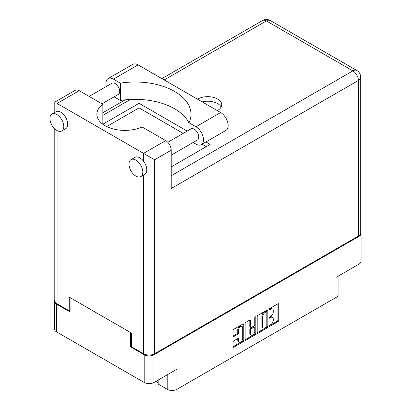 <?xml version="1.0" encoding="UTF-8"?>
<svg xmlns="http://www.w3.org/2000/svg" width="411" height="411" viewBox="0 0 411 411"><rect width="100%" height="100%" fill="white"/><g stroke="black" fill="none" stroke-linecap="round" stroke-linejoin="round"><path stroke-width="0.62" d="M242.079 326.447L241.288 325.99A2.934 1.695 120 0 0 239.824 326.134A2.934 1.695 120 0 0 237.748 329.73L238.534 330.187A2.934 1.695 120 0 1 240.61 326.591A2.934 1.695 120 0 1 242.079 326.447A2.934 1.695 120 0 1 242.685 327.788L242.685 338.407A2.934 1.695 120 0 1 241.406 341.361A2.934 1.695 120 0 1 239.145 342.147A2.934 1.695 120 0 1 238.534 340.801L238.534 339.034A1.099 0.632 120 0 0 238.308 338.53A1.099 0.632 120 0 0 237.758 338.582L233.844 340.847A1.099 0.632 120 0 0 233.068 342.188L233.068 346.714A1.099 0.632 120 0 0 233.294 347.218A1.099 0.632 120 0 0 233.844 347.161L242.999 341.875A1.099 0.632 120 0 0 243.774 340.534L243.774 324.407A1.099 0.632 120 0 0 243.548 323.904A1.099 0.632 120 0 0 242.999 323.96L233.844 329.242A1.099 0.632 120 0 0 233.068 330.588L233.068 336.054A1.099 0.632 120 0 0 233.294 336.558A1.099 0.632 120 0 0 233.844 336.501L237.758 334.241A1.099 0.632 120 0 0 238.534 332.895L238.534 330.187M255.298 316.86L255.837 317.174A0.771 0.442 120 0 0 255.678 316.819A0.771 0.442 120 0 0 255.298 316.86A0.771 0.442 120 0 0 254.753 317.801L254.753 324.608A1.099 0.632 120 0 1 253.977 325.954L251.378 327.454A1.099 0.632 120 0 1 250.828 327.505A1.099 0.632 120 0 1 250.602 327.007L250.602 320.462A1.099 0.632 120 0 0 250.376 319.964A1.099 0.632 120 0 0 249.826 320.015L250.602 320.462M158.178 380.062L158.178 384.074L167.195 389.279L167.195 374.858M257.199 316.655L257.199 332.782A1.099 0.632 120 0 0 257.425 333.285A1.099 0.632 120 0 0 257.974 333.234L267.129 327.947A1.099 0.632 120 0 0 267.905 326.601L267.905 310.475A1.099 0.632 120 0 0 267.674 309.971A1.099 0.632 120 0 0 267.129 310.028L257.974 315.314A1.099 0.632 120 0 0 257.199 316.655M270.772 324.587L269.708 325.204A0.771 0.442 120 0 0 269.205 325.877A0.771 0.442 120 0 0 269.323 326.493A0.771 0.442 120 0 0 269.708 326.457L277.949 321.695A1.099 0.632 120 0 0 278.73 320.354L278.73 304.227A1.099 0.632 120 0 0 278.499 303.724A1.099 0.632 120 0 0 277.949 303.775L269.708 308.538A0.771 0.442 120 0 0 269.205 309.216A0.771 0.442 120 0 0 269.323 309.827A0.771 0.442 120 0 0 269.708 309.791L270.772 309.175A3.509 2.029 120 0 1 272.529 309A3.509 2.029 120 0 1 273.258 310.608L273.258 311.954A3.509 2.029 120 0 1 270.772 316.254L269.708 316.871A0.771 0.442 120 0 0 269.205 317.544A0.771 0.442 120 0 0 269.323 318.16A0.771 0.442 120 0 0 269.708 318.124L270.772 317.508A3.509 2.029 120 0 1 272.529 317.333A3.509 2.029 120 0 1 273.258 318.941L273.258 320.287A3.509 2.029 120 0 1 270.772 324.587M255.061 334.914L245.906 340.195A1.099 0.632 120 0 1 245.357 340.251A1.099 0.632 120 0 1 245.131 339.748L254.27 334.456L255.061 334.914A1.099 0.632 120 0 0 255.837 333.568L255.837 317.174M245.906 340.195L245.131 339.748L245.131 323.621A1.099 0.632 120 0 1 245.906 322.281L249.826 320.015M131.386 346.381L130.554 346.858L144.194 354.729A6.93 4.002 0 0 0 153.991 354.729L153.991 382.477L176.997 369.196L176.997 389.279L336.039 297.456L336.039 277.374L359.039 264.093L359.039 236.346A6.93 4.002 0 0 0 361.069 233.52A6.93 4.002 0 0 0 360.699 232.225M153.991 354.729L359.039 236.346M338.068 276.202L338.068 294.625A6.93 4.002 180 0 1 336.039 297.456M176.997 389.279A6.93 4.002 180 0 1 167.195 389.279M156.237 381.182A10.455 6.037 180 0 1 158.178 384.074M54.791 299.953A6.93 4.002 0 0 0 54.422 301.242A6.93 4.002 0 0 0 56.451 304.073L70.086 311.944L70.086 297.615L130.554 332.53L130.554 346.858M153.991 382.477A6.93 4.002 180 0 1 144.194 382.477L56.451 331.821A6.93 4.002 180 0 1 54.422 328.99L54.422 301.242M272.529 317.333L271.738 316.876A3.509 2.029 120 0 0 269.986 317.051L270.772 317.508M269.226 317.492L269.986 317.051M272.529 309L271.738 308.543A3.509 2.029 120 0 0 269.986 308.718L270.772 309.175M269.226 309.159L269.986 308.718M269.226 325.82L277.163 321.238A1.099 0.632 120 0 0 277.939 319.897L277.939 303.786L278.73 304.227M257.199 332.766L266.338 327.49A1.099 0.632 120 0 0 267.114 326.144L267.114 310.033L267.905 310.475M266.277 327.182A0.771 0.442 120 0 0 266.816 326.242L266.816 312.088A0.771 0.442 120 0 0 266.657 311.733A0.771 0.442 120 0 0 266.277 311.774L265.152 312.422A3.509 2.029 120 0 0 262.665 316.722L262.665 326.401A3.509 2.029 120 0 0 263.394 328.009A3.509 2.029 120 0 0 265.152 327.834L266.277 327.182M266.657 311.733L265.866 311.281A0.771 0.442 120 0 0 265.485 311.317L266.277 311.774M263.394 328.009L262.603 327.552A3.509 2.029 120 0 1 261.874 325.944L261.874 316.27A3.509 2.029 120 0 1 264.36 311.964L265.485 311.317M249.811 320.025L249.811 326.55A1.099 0.632 120 0 0 250.037 327.048L250.828 327.505M255.046 317.071L255.046 333.11L255.837 333.568M250.602 333.794A2.934 1.695 120 0 0 251.208 335.135A2.934 1.695 120 0 0 253.469 334.349A2.934 1.695 120 0 0 254.753 331.394L254.753 327.654A1.099 0.632 120 0 0 254.527 327.151A1.099 0.632 120 0 0 253.977 327.207L251.378 328.708A1.099 0.632 120 0 0 250.602 330.048L250.602 333.794L249.811 333.336A2.934 1.695 120 0 0 250.417 334.677L251.208 335.135M254.527 327.151L253.736 326.694A1.099 0.632 120 0 0 253.186 326.75L253.977 327.207M249.811 333.336L249.811 329.596A1.099 0.632 120 0 1 250.587 328.25L253.186 326.75M254.27 334.456A1.099 0.632 120 0 0 255.046 333.11M239.145 342.147L238.354 341.69A2.934 1.695 120 0 1 237.748 340.344L237.748 338.592M233.844 336.501L233.068 336.054L236.967 333.783A1.099 0.632 120 0 0 237.748 332.437L237.748 329.73M233.844 347.161L233.068 346.714L242.207 341.423A1.099 0.632 120 0 0 242.983 340.077L242.983 323.966M361.069 233.52L361.069 261.268A6.93 4.002 180 0 1 359.039 264.093M106.336 86.485A10.619 6.129 60 0 1 105.935 83.459A10.619 6.129 60 0 1 108.134 78.599A10.619 6.129 60 0 1 113.441 79.123L138.106 64.887A10.619 6.129 60 0 0 132.794 64.357L108.134 78.599M142.807 172.111A9.782 5.646 -120 0 0 138.538 162.268A9.782 5.646 -120 0 0 131.001 159.648A9.782 5.646 -120 0 0 128.977 164.123A9.782 5.646 -120 0 0 133.246 173.966A9.782 5.646 -120 0 0 140.783 176.586A9.782 5.646 -120 0 0 142.807 172.111M140.783 176.586L144.734 174.305A9.782 5.646 -120 0 0 146.763 169.83A9.782 5.646 -120 0 0 143.562 161.246A9.782 5.646 -120 0 0 134.952 157.362L131.001 159.648M63.762 126.475A9.782 5.646 -120 0 0 59.492 116.632A9.782 5.646 -120 0 0 51.956 114.006A9.782 5.646 -120 0 0 49.931 118.486A9.782 5.646 -120 0 0 54.201 128.33A9.782 5.646 -120 0 0 61.737 130.95A9.782 5.646 -120 0 0 63.762 126.475M61.737 130.95L65.688 128.669A9.782 5.646 -120 0 0 67.712 124.189A9.782 5.646 -120 0 0 64.126 115.116A9.782 5.646 -120 0 0 57.083 111.314A9.782 5.646 -120 0 0 55.906 111.725L51.956 114.006M217.306 110.61A13.974 8.066 0 0 0 217.625 110.431A13.974 8.066 0 0 0 221.719 104.728A13.974 8.066 0 0 0 213.093 97.273A13.974 8.066 0 0 0 197.866 99.02A13.974 8.066 0 0 0 197.552 99.21M202.197 101.887A13.974 8.066 180 0 1 221.149 107.009M89.151 96.405L111.967 83.233A6.427 3.709 60 0 1 116.919 84.954A6.427 3.709 60 0 1 119.729 91.422A6.427 3.709 60 0 1 118.394 94.366L102.005 103.829M167.786 142.283L191.012 128.869A6.427 3.709 60 0 1 195.97 130.59A6.427 3.709 60 0 1 198.775 137.063A6.427 3.709 60 0 1 197.444 140.002L171.228 155.137M189.024 123.11A55.896 32.269 0 0 0 120.387 100.474L114.099 96.847M120.387 100.474L120.387 83.135L113.441 79.123M54.791 112.373L54.791 102.123L75.305 90.281A7.824 4.516 60 0 1 79.215 90.672L57.083 103.449C54.098 101.728 54.098 101.728 57.083 103.449L154.628 159.766L154.628 353.727A7.824 4.516 180 0 1 143.562 353.727L131.386 346.699L131.386 333.008L69.254 297.138L69.254 310.829L57.083 303.801A7.824 4.516 180 0 1 54.791 300.605L54.791 128.92M143.562 161.246L143.562 153.375L165.695 140.598L142.072 126.963A27.948 16.137 0 0 1 112.599 128.771A27.948 16.137 0 0 1 96.878 114.263A27.948 16.137 0 0 1 102.837 104.307L79.215 90.672M165.695 140.598A7.824 4.516 60 0 1 171.228 150.179L171.228 188.515L358.407 80.448A7.824 4.516 0 0 0 360.699 77.253L360.699 232.878A7.824 4.516 180 0 1 358.407 236.073L154.628 353.727M69.254 310.829L70.086 310.346M102.837 104.307L102.837 124.225L139.057 103.315L187.169 131.088M205.957 141.939L210.196 144.384L171.228 166.887M106.711 126.552L139.057 107.877L183.214 133.375M202.001 144.22L206.245 146.67M139.057 107.877L139.057 103.315M189.024 130.02L189.024 122.761L195.97 126.768A10.619 6.129 60 0 1 202.906 136.128A10.619 6.129 60 0 1 201.277 144.636A10.619 6.129 60 0 1 195.97 144.112L193.149 142.483M195.97 126.768L220.63 112.532A10.619 6.129 60 0 1 227.566 121.887A10.619 6.129 60 0 1 225.942 130.4L201.277 144.636M189.024 122.761A55.896 32.269 0 0 0 190.997 114.263A55.896 32.269 0 0 0 120.387 83.135M220.63 112.532L138.106 64.887M56.451 304.073L56.451 331.821M144.194 382.477L144.194 354.729M269.164 317.811L269.708 318.124M269.164 309.478L269.708 309.791M277.939 319.897L278.73 320.354M277.163 321.238L277.949 321.695M269.164 326.144L269.708 326.457M267.114 326.144L267.905 326.601M266.338 327.49L267.129 327.947M257.199 332.782L257.974 333.234M264.36 311.964L265.152 312.422M261.874 316.27L262.665 316.722M261.874 325.944L262.665 326.401M249.811 326.55L250.602 327.007M250.587 328.25L251.378 328.708M249.811 329.596L250.602 330.048M237.758 338.582L238.534 339.034M237.748 340.344L238.534 340.801M237.748 332.437L238.534 332.895M236.967 333.783L237.758 334.241M242.999 323.96L243.774 324.407M242.983 340.077L243.774 340.534M242.207 341.423L242.999 341.875M143.562 353.727L143.562 174.983M57.083 103.449L57.083 111.314M57.083 130.6L57.083 303.801M171.228 175.738L352.874 70.867L266.4 20.935L164.189 79.945M130.405 99.452L102.837 115.368M358.407 236.073L358.407 80.448A7.824 4.516 60 0 0 352.874 70.867A7.824 4.516 -60 0 1 356.789 70.476L270.31 20.55A7.824 7.824 0 0 0 262.485 20.55A7.824 4.516 60 0 1 266.4 20.935A7.824 4.516 -60 0 1 270.31 20.55M171.228 150.179L154.628 159.766M360.699 77.253A7.824 7.824 0 0 0 356.789 70.476M262.485 20.55L161.898 78.624M125.124 99.858L102.837 112.722"/></g></svg>
